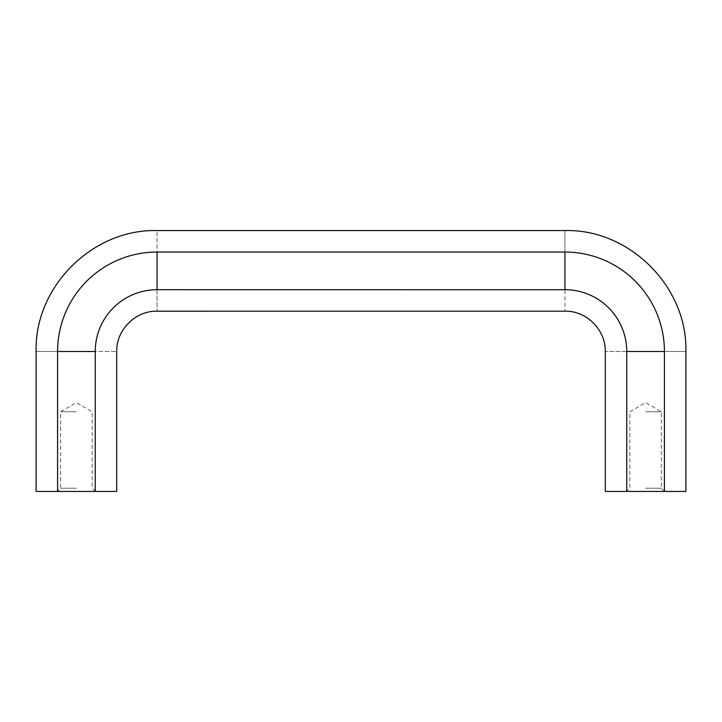 <?xml version="1.0" encoding="UTF-8"?>
<svg xmlns="http://www.w3.org/2000/svg" width="722" height="722" viewBox="0 0 722 722"><rect width="100%" height="100%" fill="white"/><g stroke="black" fill="none" stroke-linecap="round" stroke-linejoin="round"><path stroke-width="0.54" stroke-dasharray="3.61 2.71" d="M645.585 411.757L661.352 411.757L645.585 411.757M645.585 488.225L661.352 488.225L645.585 488.225M76.415 491.438L57.435 491.438L76.415 491.438M76.415 488.225L60.648 488.225L76.415 488.225M605.28 491.438L626.75 491.438L626.75 351.515A61.803 61.803 0 0 0 564.956 289.721C564.956 318.122 564.956 318.122 564.956 289.721L564.956 252.05C564.956 223.639 564.956 223.639 564.956 252.05L157.044 252.05A99.465 99.465 0 0 0 57.579 351.515C29.169 351.515 29.169 351.515 57.579 351.515L95.25 351.515C123.652 351.515 123.652 351.515 95.25 351.515A61.803 61.803 0 0 1 157.044 289.721L157.044 252.05C157.044 223.63 157.044 223.63 157.044 252.05M564.956 252.05A99.465 99.465 0 0 1 664.421 351.515C692.831 351.515 692.831 351.515 664.421 351.515L664.421 491.438L685.9 491.438M626.75 491.438L664.421 491.438M645.585 491.438L664.565 491.438L645.585 491.438M36.1 491.438L57.579 491.438L57.579 351.515M57.579 491.438L116.72 491.438M95.25 491.438L95.25 351.515M76.415 411.757L60.648 411.757L76.415 411.757M626.75 351.515C598.348 351.515 598.348 351.515 626.75 351.515L664.421 351.515M157.044 289.712C157.044 318.14 157.044 318.14 157.044 289.712M664.565 491.438L661.352 488.225L661.352 411.757L645.585 402.65L629.828 411.757L629.828 488.225L626.615 491.438M95.385 491.438L92.172 488.225L92.172 411.757L76.415 402.65L60.648 411.757L60.648 488.225L57.435 491.438"/><path stroke-width="1.08" d="M564.956 230.571C629.575 228.901 687.57 286.896 685.9 351.515L685.9 491.438L664.421 491.438L664.421 351.515A99.465 99.465 0 0 0 564.956 252.05C564.956 223.639 564.956 223.639 564.956 252.05L157.044 252.05A99.465 99.465 0 0 0 57.579 351.515C29.169 351.515 29.169 351.515 57.579 351.515L57.579 491.438L36.1 491.438L36.1 351.515C34.43 286.896 92.425 228.901 157.044 230.571M564.956 252.05L564.956 289.721L157.044 289.712A61.803 61.803 0 0 0 95.25 351.515C123.652 351.515 123.652 351.515 95.25 351.515L57.579 351.515M664.421 491.438L626.75 491.438L626.75 351.515A61.803 61.803 0 0 0 564.956 289.721C564.956 318.122 564.956 318.122 564.956 289.721L157.044 289.712C157.044 318.14 157.044 318.14 157.044 289.712L157.044 252.05C157.044 223.63 157.044 223.63 157.044 252.05M626.75 491.438L605.28 491.438L605.28 351.515C605.83 329.972 586.508 310.64 564.956 311.191L157.044 311.2C135.492 310.64 116.17 329.972 116.72 351.515L116.72 491.438L95.25 491.438L95.25 351.515M95.25 491.438L57.579 491.438M664.421 351.515C692.831 351.515 692.831 351.515 664.421 351.515L626.75 351.515C598.348 351.515 598.348 351.515 626.75 351.515M157.044 230.562L564.956 230.562"/></g></svg>
